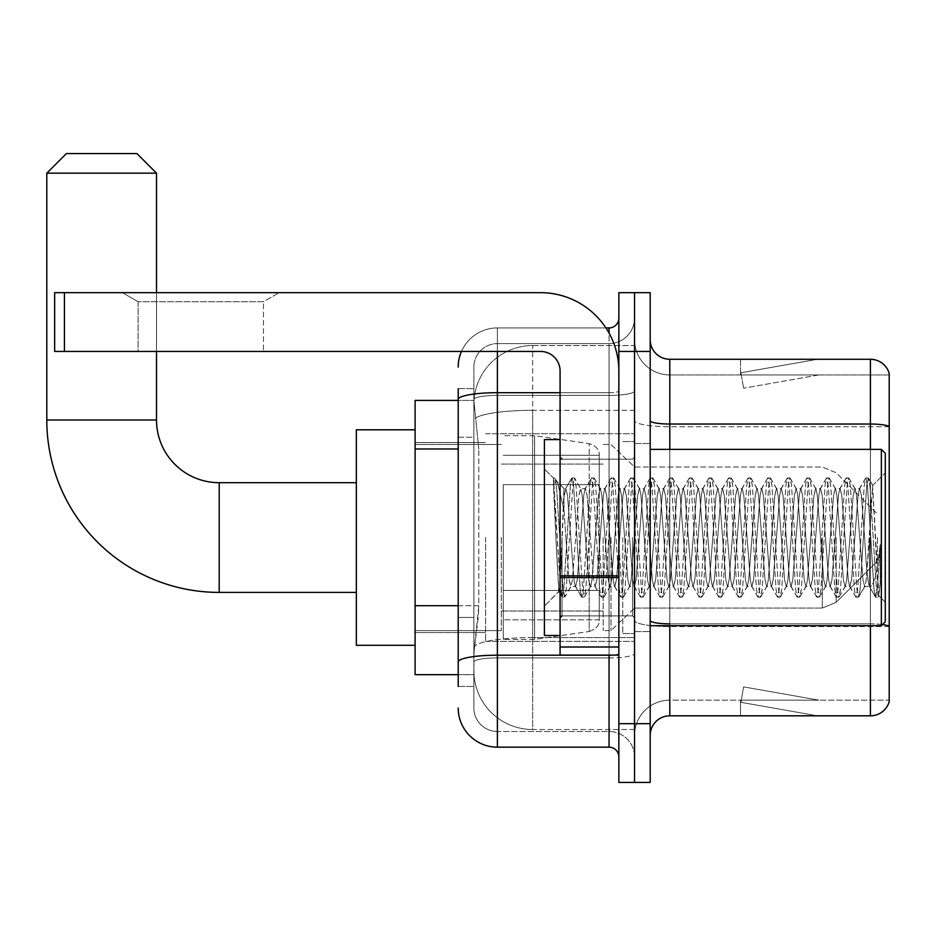 <?xml version="1.0" encoding="UTF-8"?>
<svg xmlns="http://www.w3.org/2000/svg" width="936" height="936" viewBox="0 0 936 936"><rect width="100%" height="100%" fill="white"/><g stroke="black" fill="none" stroke-linecap="round" stroke-linejoin="round"><path stroke-width="0.7" stroke-dasharray="4.68 3.51" d="M634.526 537.545L634.526 641.382L634.526 537.545M485.632 537.545L485.632 641.382L485.632 537.545M458.207 605.709L478.787 605.709L478.401 615.911L474.119 651.175L478.787 605.709L478.787 448.976L478.787 605.709L415.104 605.709L415.104 674.68L474.014 674.68L473.873 670.761A58.769 58.769 0 0 0 532.654 729.53L634.526 729.53L634.526 637.568L634.526 729.53L532.654 729.53L532.654 637.568L532.654 729.53A58.769 58.769 0 0 1 473.873 670.761L473.873 658.804L474.014 674.68L458.207 674.68M474.119 651.175L473.873 658.804L474.119 651.175M415.104 537.545L415.104 645.29L415.104 537.545M532.654 345.56L634.526 345.56L634.526 410.319L634.526 345.56L532.654 345.56A58.769 58.769 0 0 0 473.955 401.216L478.787 448.976L473.955 401.216A58.769 58.769 0 0 1 532.654 345.56L532.654 410.319L634.526 410.319L634.526 637.568L634.526 410.319L532.654 410.319L532.654 345.56A58.769 58.769 0 0 0 473.955 401.216M458.207 437.229L473.873 437.229L473.873 617.456L473.873 388.662L473.873 437.229L458.207 437.229L458.207 617.456L458.207 400.409L474.014 400.409L415.104 400.409L415.104 605.709M458.207 686.439L473.873 686.439L458.207 686.439L458.207 617.456L473.873 617.456L473.873 686.439L473.873 617.456L458.207 617.456M497.39 747.162L497.39 731.496A23.505 23.505 0 0 1 473.873 707.99L473.873 399.485L473.873 707.99A23.505 23.505 0 0 0 497.39 731.496L609.055 731.496L609.055 668.807L609.055 747.162L497.39 747.162A39.183 39.183 0 0 1 458.207 707.99M634.526 668.807L634.526 390.979L634.526 668.807M618.848 756.967L618.848 318.135L618.848 756.967M618.848 537.545L618.848 615.911L618.848 537.545M618.848 351.433L618.848 292.664L634.526 292.664L634.526 351.433L634.526 292.664L650.192 292.664L650.192 351.433L634.526 351.433L634.526 723.657L634.526 351.433L618.848 351.433L618.848 723.657L634.526 723.657L634.526 782.426L634.526 723.657L650.192 723.657L650.192 351.433M650.192 723.657L650.192 782.426L618.848 782.426L618.848 723.657M634.526 318.135L634.526 390.979L634.526 318.135A25.471 25.471 0 0 1 609.055 343.594A25.471 25.471 0 0 0 634.526 318.135A25.471 25.471 0 0 1 609.055 343.594L609.055 731.496L497.39 731.496L497.39 657.914L609.055 657.914A25.471 4.423 0 0 0 634.526 653.492A25.471 4.423 0 0 1 609.055 657.914L609.055 343.594L497.39 343.594L609.055 343.594M461.471 351.433A39.183 39.183 0 0 1 497.39 327.928L609.055 327.928A9.793 9.793 0 0 0 618.848 318.135A9.793 9.793 0 0 1 609.055 327.928L609.055 668.807L609.055 657.914L497.39 657.914L497.39 343.594L497.39 395.401L609.055 395.401A25.471 4.423 0 0 0 634.526 390.979A25.471 4.423 0 0 1 609.055 395.401L497.39 395.401L497.39 668.807L497.39 655.2L609.055 655.2A9.793 1.696 0 0 0 618.848 653.492A9.793 1.696 0 0 1 612.46 655.095M458.207 388.662L473.873 388.662L458.207 388.662L458.207 661.998A39.183 6.809 180 0 1 497.39 655.2L497.39 327.928A39.183 39.183 0 0 0 458.207 367.111A39.183 39.183 0 0 1 497.39 327.928L605.931 327.928M458.207 661.998L458.207 668.807M473.873 367.111L473.873 399.485L473.873 367.111A23.505 23.505 0 0 1 497.39 343.594A23.505 23.505 0 0 0 473.873 367.111A23.505 23.505 0 0 1 497.39 343.594M634.526 756.967A25.471 25.471 0 0 0 609.055 731.496A25.471 25.471 0 0 1 634.526 756.967A25.471 25.471 0 0 0 609.055 731.496M650.192 537.545L650.192 443.512L650.192 537.545M622.768 537.545L622.768 633.543L622.768 537.545M634.526 637.463L634.526 420.627L634.526 637.463M882.496 624.581A19.586 3.405 180 0 0 870.398 623.856L870.398 715.818A19.586 19.586 0 0 0 889.2 701.719L889.2 637.463L889.2 700.151L669.79 700.151L669.79 625.704M650.192 735.415L650.192 339.686L650.192 735.415A19.586 19.586 0 0 1 669.79 715.818L669.79 637.463L669.79 700.151L889.2 700.151L889.2 374.95L669.79 374.95A35.264 35.264 0 0 1 634.526 339.686L634.526 420.627L634.526 339.686A35.264 35.264 0 0 0 669.79 374.95L669.79 626.57A35.264 6.119 0 0 1 634.526 620.451A35.264 6.119 0 0 0 669.79 626.57L669.79 374.95A35.264 35.264 0 0 1 634.526 339.686M669.79 374.95L889.2 374.95L889.2 637.463L889.2 373.382A19.586 19.586 0 0 0 870.398 359.272L669.79 359.272A19.586 19.586 0 0 1 650.192 339.686M816.145 715.584A15.678 15.678 0 0 0 818.871 715.818L740.505 715.818L818.871 715.818A15.678 15.678 0 0 1 816.145 715.584A15.678 15.678 0 0 0 818.871 715.818A15.678 15.678 0 0 1 816.145 715.584A15.678 15.678 0 0 0 818.871 715.818A15.678 15.678 0 0 1 816.145 715.584L740.902 702.316L816.145 715.584M740.505 700.151L740.505 715.818L740.505 700.151L741.289 700.151L740.902 702.316L741.289 700.151L740.505 700.151L740.505 715.818L740.505 700.151L741.289 700.151L740.902 702.316L741.289 700.151L740.505 700.151L740.505 715.818L740.505 700.151L741.289 700.151L740.902 702.316L741.289 700.151L740.505 700.151M870.398 715.818L669.79 715.818M818.871 359.272L740.505 359.272L818.871 359.272A15.678 15.678 0 0 0 816.145 359.506A15.678 15.678 0 0 1 818.871 359.272A15.678 15.678 0 0 0 816.145 359.506A15.678 15.678 0 0 1 818.871 359.272A15.678 15.678 0 0 0 816.145 359.506A15.678 15.678 0 0 1 818.871 359.272M818.871 700.151L741.289 700.151L818.871 700.151L741.289 700.151L818.871 700.151L741.289 700.151L818.871 700.151L743.629 686.884L741.289 700.151L743.629 686.884L741.289 700.151L743.629 686.884L741.289 700.151L743.629 686.884L818.871 700.151M741.289 374.95L740.505 374.95L741.289 374.95L740.505 374.95L741.289 374.95L740.505 374.95L741.289 374.95L740.902 372.774L816.145 359.506L740.902 372.774L741.289 374.95L740.902 372.774L816.145 359.506L740.902 372.774L741.289 374.95L740.902 372.774L816.145 359.506L740.902 372.774L741.289 374.95L818.871 374.95L741.289 374.95L818.871 374.95L741.289 374.95L818.871 374.95L741.289 374.95L743.629 388.206L741.289 374.95M634.526 735.415A35.264 35.264 0 0 1 669.79 700.151A35.264 35.264 0 0 0 634.526 735.415A35.264 35.264 0 0 1 669.79 700.151M740.505 359.272L740.505 374.95L740.505 359.272M818.871 374.95L743.629 388.206L818.871 374.95M138.095 301.708L122.417 292.664L279.15 292.664L122.417 292.664L279.15 292.664L122.417 292.664L138.095 301.708L138.095 351.433L263.472 351.433L138.095 351.433L263.472 351.433L138.095 351.433L138.095 301.708L263.472 301.708L279.15 292.664L263.472 301.708L138.095 301.708L263.472 301.708L263.472 351.433L263.472 301.708L138.095 301.708M560.079 537.545L560.079 635.497L560.079 537.545M560.079 655.095L618.848 655.095L560.079 655.095L560.079 646.998L560.079 655.095L618.848 655.095L618.848 371.03A78.367 78.367 0 0 0 540.481 292.664L54.639 292.664L64.432 292.664L54.639 292.664L54.639 351.433L54.639 292.664L54.639 351.433L540.481 351.433A19.586 19.586 0 0 1 560.079 371.03L560.079 655.095M560.079 575.874L618.848 575.874L618.848 371.03A78.367 78.367 0 0 0 540.481 292.664L64.432 292.664L64.432 351.433L540.481 351.433A19.586 19.586 0 0 1 560.079 371.03L560.079 575.874L618.848 575.874L618.848 655.095L618.848 371.03A78.367 78.367 0 0 0 540.481 292.664L64.432 292.664L64.432 351.433L54.639 351.433L540.481 351.433A19.586 19.586 0 0 1 560.079 371.03L560.079 575.874L618.848 575.874L618.848 655.095M885.28 537.545L885.28 621.785L885.28 453.305L885.28 602.199L885.28 453.305L881.361 449.385L881.361 625.704L881.361 449.385L881.361 625.704L885.28 621.785L885.28 537.545M560.079 635.497L544.401 635.497L544.401 439.592L544.401 606.118L544.401 439.592L560.079 439.592M553.387 480.847L553.387 477.968L544.401 468.983L553.387 477.968L554.837 477.968L553.387 484.123L556.815 481.385L557.587 482.45L563.999 510.143L563.999 488.569L563.999 510.143L565.859 537.545L563.999 510.143L557.587 482.45L556.815 481.385L553.387 484.123L553.387 477.968L554.837 477.968L553.387 484.123L555.855 537.545L554.018 485.948L560.547 589.142L561.881 596.864L560.547 589.142L553.387 480.847M563.999 497.203L563.999 488.569L556.815 481.385L563.999 488.569L565.859 488.569L563.999 497.203L560.477 575.102L558.967 591.552L555.855 537.545L558.745 591.482L562.185 597.133L558.757 591.482L544.401 606.118L558.967 591.552L560.477 575.102L563.999 488.569L565.859 488.569L563.999 497.203M590.347 537.545L587.083 495.132L585.07 488.885L583.818 495.132L577.29 579.957L575.277 586.205L574.014 579.957L567.485 495.132L565.859 488.569L567.485 495.132L574.014 579.957L575.277 586.205L581.467 596.864L580.144 589.142L573.616 485.948L571.978 477.968L570.34 485.948L563.811 589.142L562.185 597.133L564.63 597.133L563.004 589.142L556.464 485.948L554.837 477.968L557.587 482.45L555.142 478.226L556.464 485.948L563.004 589.142L564.934 596.864L562.185 597.133L563.811 589.142L570.34 485.948L571.674 478.226L574.423 477.968L572.797 485.948L566.268 589.142L564.934 596.864L571.124 586.205L569.123 579.957L565.859 537.545L569.123 579.957L570.749 586.521L575.652 586.521L581.467 596.864L580.144 589.142L573.616 485.948L571.978 477.968L574.423 477.968L572.797 485.948L566.268 589.142L564.934 596.864L570.749 586.521L575.652 586.521L577.29 579.957L583.818 495.132L585.07 488.885L591.26 478.226L589.937 485.948L583.409 589.142L581.467 596.864L584.228 597.133L582.59 589.142L576.061 485.948L574.423 477.968L580.917 488.885L578.916 495.132L572.387 579.957L571.124 586.205L572.387 579.957L578.916 495.132L580.554 488.569L585.445 488.569L591.26 478.226L589.937 485.948L583.409 589.142L581.771 597.133L584.228 597.133L582.59 589.142L576.061 485.948L574.739 478.226L580.554 488.569L585.445 488.569L587.083 495.132L593.611 579.957L594.875 586.205L593.611 579.957L590.347 537.545M585.445 537.545L582.18 495.132L580.917 488.885L582.18 495.132L588.709 579.957L590.347 586.521L588.709 579.957L585.445 537.545M609.933 537.545L606.668 495.132L604.668 488.885L603.404 495.132L596.875 579.957L594.875 586.205L601.052 596.864L599.73 589.142L593.202 485.948L591.26 478.226L594.021 477.968L592.383 485.948L585.854 589.142L584.228 597.133L590.721 586.205L595.237 586.521L601.052 596.864L599.73 589.142L593.202 485.948L591.564 477.968L594.021 477.968L592.383 485.948L585.854 589.142L584.532 596.864L590.347 586.521L595.237 586.521L596.875 579.957L603.404 495.132L604.668 488.885L610.857 478.226L609.523 485.948L602.995 589.142L601.052 596.864L603.814 597.133L602.176 589.142L595.647 485.948L594.021 477.968L600.514 488.885L598.502 495.132L591.973 579.957L590.721 586.205L591.973 579.957L598.502 495.132L600.14 488.569L605.042 488.569L610.857 478.226L609.523 485.948L602.995 589.142L601.368 597.133L603.814 597.133L602.176 589.142L595.647 485.948L594.325 478.226L600.14 488.569L605.042 488.569L606.668 495.132L613.197 579.957L614.461 586.205L613.197 579.957L609.933 537.545M605.042 537.545L601.778 495.132L600.514 488.885L601.778 495.132L608.306 579.957L609.933 586.521L608.306 579.957L605.042 537.545M629.53 537.545L626.266 495.132L624.253 488.885L622.99 495.132L616.461 579.957L614.461 586.205L620.65 596.864L619.328 589.142L612.787 485.948L610.857 478.226L613.606 477.968L611.98 485.948L605.44 589.142L603.814 597.133L610.307 586.205L614.835 586.521L620.65 596.864L619.328 589.142L612.787 485.948L611.161 477.968L613.606 477.968L611.98 485.948L605.44 589.142L604.118 596.864L609.933 586.521L614.835 586.521L616.461 579.957L622.99 495.132L624.253 488.885L630.443 478.226L629.121 485.948L622.592 589.142L620.65 596.864L623.399 597.133L621.773 589.142L615.245 485.948L613.606 477.968L620.1 488.885L618.099 495.132L611.571 579.957L610.307 586.205L611.571 579.957L618.099 495.132L619.726 488.569L624.628 488.569L630.443 478.226L629.121 485.948L622.592 589.142L620.954 597.133L623.399 597.133L621.773 589.142L615.245 485.948L613.911 478.226L619.726 488.569L624.628 488.569L626.266 495.132L632.794 579.957L634.046 586.205L632.794 579.957L629.53 537.545M624.628 537.545L621.364 495.132L620.1 488.885L621.364 495.132L627.892 579.957L629.53 586.521L627.892 579.957L624.628 537.545M649.116 537.545L645.852 495.132L643.851 488.885L642.587 495.132L636.059 579.957L634.046 586.205L640.236 596.864L638.914 589.142L632.385 485.948L630.443 478.226L633.204 477.968L631.566 485.948L625.037 589.142L623.399 597.133L629.893 586.205L634.421 586.521L640.236 596.864L638.914 589.142L632.385 485.948L630.747 477.968L633.204 477.968L631.566 485.948L625.037 589.142L623.715 596.864L629.53 586.521L634.421 586.521L636.059 579.957L642.587 495.132L643.851 488.885L650.029 478.226L648.707 485.948L642.178 589.142L640.236 596.864L642.997 597.133L641.359 589.142L634.83 485.948L633.204 477.968L639.697 488.885L637.685 495.132L631.157 579.957L629.893 586.205L631.157 579.957L637.685 495.132L639.323 488.569L644.214 488.569L650.029 478.226L648.707 485.948L642.178 589.142L640.54 597.133L642.997 597.133L641.359 589.142L634.83 485.948L633.508 478.226L639.323 488.569L644.214 488.569L645.852 495.132L652.38 579.957L653.644 586.205L652.38 579.957L649.116 537.545M644.214 537.545L640.949 495.132L639.697 488.885L640.949 495.132L647.49 579.957L649.116 586.521L647.49 579.957L644.214 537.545M668.702 537.545L665.438 495.132L663.437 488.885L662.173 495.132L655.645 579.957L653.644 586.205L659.833 596.864L658.499 589.142L651.971 485.948L650.029 478.226L652.79 477.968L651.152 485.948L644.623 589.142L642.997 597.133L649.49 586.205L654.018 586.521L659.833 596.864L658.499 589.142L651.971 485.948L650.345 477.968L652.79 477.968L651.152 485.948L644.623 589.142L643.301 596.864L649.116 586.521L654.018 586.521L655.645 579.957L662.173 495.132L663.437 488.885L669.626 478.226L668.304 485.948L661.764 589.142L659.833 596.864L662.583 597.133L660.956 589.142L654.428 485.948L652.79 477.968L659.283 488.885L657.283 495.132L650.754 579.957L649.49 586.205L650.754 579.957L657.283 495.132L658.909 488.569L663.811 488.569L669.626 478.226L668.304 485.948L661.764 589.142L660.137 597.133L662.583 597.133L660.956 589.142L654.428 485.948L653.094 478.226L658.909 488.569L663.811 488.569L665.438 495.132L671.978 579.957L673.23 586.205L671.978 579.957L668.702 537.545M663.811 537.545L660.547 495.132L659.283 488.885L660.547 495.132L667.075 579.957L668.702 586.521L667.075 579.957L663.811 537.545M688.299 537.545L685.035 495.132L683.023 488.885L681.771 495.132L675.242 579.957L673.23 586.205L679.419 596.864L678.097 589.142L671.568 485.948L669.626 478.226L672.376 477.968L670.749 485.948L664.221 589.142L662.583 597.133L669.076 586.205L673.604 586.521L679.419 596.864L678.097 589.142L671.568 485.948L669.93 477.968L672.376 477.968L670.749 485.948L664.221 589.142L662.887 596.864L668.702 586.521L673.604 586.521L675.242 579.957L681.771 495.132L683.023 488.885L689.212 478.226L687.89 485.948L681.361 589.142L679.419 596.864L682.18 597.133L680.542 589.142L674.014 485.948L672.376 477.968L678.869 488.885L676.868 495.132L670.34 579.957L669.076 586.205L670.34 579.957L676.868 495.132L678.506 488.569L683.397 488.569L689.212 478.226L687.89 485.948L681.361 589.142L679.723 597.133L682.18 597.133L680.542 589.142L674.014 485.948L672.692 478.226L678.506 488.569L683.397 488.569L685.035 495.132L691.564 579.957L692.827 586.205L691.564 579.957L688.299 537.545M683.397 537.545L680.133 495.132L678.869 488.885L680.133 495.132L686.661 579.957L688.299 586.521L686.661 579.957L683.397 537.545M707.885 537.545L704.621 495.132L702.62 488.885L701.356 495.132L694.828 579.957L692.827 586.205L699.005 596.864L697.683 589.142L691.154 485.948L689.212 478.226L691.973 477.968L690.335 485.948L683.807 589.142L682.18 597.133L688.674 586.205L693.19 586.521L699.005 596.864L697.683 589.142L691.154 485.948L689.528 477.968L691.973 477.968L690.335 485.948L683.807 589.142L682.484 596.864L688.299 586.521L693.19 586.521L694.828 579.957L701.356 495.132L702.62 488.885L708.809 478.226L707.476 485.948L700.947 589.142L699.005 596.864L701.766 597.133L700.14 589.142L693.599 485.948L691.973 477.968L698.467 488.885L696.466 495.132L689.926 579.957L688.674 586.205L689.926 579.957L696.466 495.132L698.092 488.569L702.995 488.569L708.809 478.226L707.476 485.948L700.947 589.142L699.321 597.133L701.766 597.133L700.14 589.142L693.599 485.948L692.277 478.226L698.092 488.569L702.995 488.569L704.621 495.132L711.149 579.957L712.413 586.205L711.149 579.957L707.885 537.545M702.995 537.545L699.73 495.132L698.467 488.885L699.73 495.132L706.259 579.957L707.885 586.521L706.259 579.957L702.995 537.545M727.483 537.545L724.218 495.132L722.206 488.885L720.954 495.132L714.414 579.957L712.413 586.205L718.602 596.864L717.28 589.142L710.74 485.948L708.809 478.226L711.559 477.968L709.933 485.948L703.404 589.142L701.766 597.133L708.26 586.205L712.787 586.521L718.602 596.864L717.28 589.142L710.74 485.948L709.114 477.968L711.559 477.968L709.933 485.948L703.404 589.142L702.07 596.864L707.885 586.521L712.787 586.521L714.414 579.957L720.954 495.132L722.206 488.885L728.395 478.226L727.073 485.948L720.544 589.142L718.602 596.864L721.352 597.133L719.725 589.142L713.197 485.948L711.559 477.968L718.052 488.885L716.052 495.132L709.523 579.957L708.26 586.205L709.523 579.957L716.052 495.132L717.69 488.569L722.58 488.569L728.395 478.226L727.073 485.948L720.544 589.142L718.907 597.133L721.352 597.133L719.725 589.142L713.197 485.948L711.875 478.226L717.69 488.569L722.58 488.569L724.218 495.132L730.747 579.957L732.01 586.205L730.747 579.957L727.483 537.545M722.58 537.545L719.316 495.132L718.052 488.885L719.316 495.132L725.845 579.957L727.483 586.521L725.845 579.957L722.58 537.545M747.068 537.545L743.804 495.132L741.803 488.885L740.54 495.132L734.011 579.957L732.01 586.205L738.188 596.864L736.866 589.142L730.337 485.948L728.395 478.226L731.156 477.968L729.518 485.948L722.99 589.142L721.352 597.133L727.857 586.205L732.373 586.521L738.188 596.864L736.866 589.142L730.337 485.948L728.699 477.968L731.156 477.968L729.518 485.948L722.99 589.142L721.668 596.864L727.483 586.521L732.373 586.521L734.011 579.957L740.54 495.132L741.803 488.885L747.993 478.226L746.659 485.948L740.13 589.142L738.188 596.864L740.949 597.133L739.311 589.142L732.783 485.948L731.156 477.968L737.65 488.885L735.637 495.132L729.109 579.957L727.857 586.205L729.109 579.957L735.637 495.132L737.275 488.569L742.178 488.569L747.993 478.226L746.659 485.948L740.13 589.142L738.504 597.133L740.949 597.133L739.311 589.142L732.783 485.948L731.461 478.226L737.275 488.569L742.178 488.569L743.804 495.132L750.333 579.957L751.596 586.205L750.333 579.957L747.068 537.545M742.178 537.545L738.902 495.132L737.65 488.885L738.902 495.132L745.442 579.957L747.068 586.521L745.442 579.957L742.178 537.545M766.666 537.545L763.39 495.132L761.389 488.885L760.126 495.132L753.597 579.957L751.596 586.205L757.786 596.864L756.452 589.142L749.923 485.948L747.993 478.226L750.742 477.968L749.116 485.948L742.576 589.142L740.949 597.133L747.443 586.205L751.971 586.521L757.786 596.864L756.452 589.142L749.923 485.948L748.297 477.968L750.742 477.968L749.116 485.948L742.576 589.142L741.253 596.864L747.068 586.521L751.971 586.521L753.597 579.957L760.126 495.132L761.389 488.885L767.578 478.226L766.256 485.948L759.728 589.142L757.786 596.864L760.535 597.133L758.909 589.142L752.38 485.948L750.742 477.968L757.236 488.885L755.235 495.132L748.706 579.957L747.443 586.205L748.706 579.957L755.235 495.132L756.861 488.569L761.764 488.569L767.578 478.226L766.256 485.948L759.728 589.142L758.09 597.133L760.535 597.133L758.909 589.142L752.38 485.948L751.046 478.226L756.861 488.569L761.764 488.569L763.39 495.132L769.93 579.957L771.182 586.205L769.93 579.957L766.666 537.545M761.764 537.545L758.499 495.132L757.236 488.885L758.499 495.132L765.028 579.957L766.666 586.521L765.028 579.957L761.764 537.545M786.252 537.545L782.987 495.132L780.987 488.885L779.723 495.132L773.194 579.957L771.182 586.205L777.371 596.864L776.049 589.142L769.521 485.948L767.578 478.226L770.34 477.968L768.702 485.948L762.173 589.142L760.535 597.133L767.029 586.205L771.557 586.521L777.371 596.864L776.049 589.142L769.521 485.948L767.883 477.968L770.34 477.968L768.702 485.948L762.173 589.142L760.851 596.864L766.666 586.521L771.557 586.521L773.194 579.957L779.723 495.132L780.987 488.885L787.164 478.226L785.842 485.948L779.314 589.142L777.371 596.864L780.133 597.133L778.495 589.142L771.966 485.948L770.34 477.968L776.833 488.885L774.821 495.132L768.292 579.957L767.029 586.205L768.292 579.957L774.821 495.132L776.459 488.569L781.349 488.569L787.164 478.226L785.842 485.948L779.314 589.142L777.676 597.133L780.133 597.133L778.495 589.142L771.966 485.948L770.644 478.226L776.459 488.569L781.349 488.569L782.987 495.132L789.516 579.957L790.78 586.205L789.516 579.957L786.252 537.545M781.349 537.545L778.085 495.132L776.833 488.885L778.085 495.132L784.614 579.957L786.252 586.521L784.614 579.957L781.349 537.545M805.837 537.545L802.573 495.132L800.572 488.885L799.309 495.132L792.78 579.957L790.78 586.205L796.969 596.864L795.635 589.142L789.106 485.948L787.164 478.226L789.925 477.968L788.287 485.948L781.759 589.142L780.133 597.133L786.626 586.205L791.154 586.521L796.969 596.864L795.635 589.142L789.106 485.948L787.48 477.968L789.925 477.968L788.287 485.948L781.759 589.142L780.437 596.864L786.252 586.521L791.154 586.521L792.78 579.957L799.309 495.132L800.572 488.885L806.762 478.226L805.44 485.948L798.899 589.142L796.969 596.864L799.718 597.133L798.092 589.142L791.552 485.948L789.925 477.968L796.419 488.885L794.418 495.132L787.89 579.957L786.626 586.205L787.89 579.957L794.418 495.132L796.045 488.569L800.947 488.569L806.762 478.226L805.44 485.948L798.899 589.142L797.273 597.133L799.718 597.133L798.092 589.142L791.552 485.948L790.23 478.226L796.045 488.569L800.947 488.569L802.573 495.132L809.102 579.957L810.365 586.205L809.102 579.957L805.837 537.545M800.947 537.545L797.683 495.132L796.419 488.885L797.683 495.132L804.211 579.957L805.837 586.521L804.211 579.957L800.947 537.545M825.435 537.545L822.171 495.132L820.158 488.885L818.906 495.132L812.378 579.957L810.365 586.205L816.555 596.864L815.233 589.142L808.704 485.948L806.762 478.226L809.511 477.968L807.885 485.948L801.356 589.142L799.718 597.133L806.212 586.205L810.74 586.521L816.555 596.864L815.233 589.142L808.704 485.948L807.066 477.968L809.511 477.968L807.885 485.948L801.356 589.142L800.023 596.864L805.837 586.521L810.74 586.521L812.378 579.957L818.906 495.132L820.158 488.885L826.348 478.226L825.025 485.948L818.497 589.142L816.555 596.864L819.316 597.133L817.678 589.142L811.149 485.948L809.511 477.968L816.005 488.885L814.004 495.132L807.475 579.957L806.212 586.205L807.475 579.957L814.004 495.132L815.642 488.569L820.533 488.569L826.348 478.226L825.025 485.948L818.497 589.142L816.859 597.133L819.316 597.133L817.678 589.142L811.149 485.948L809.827 478.226L815.642 488.569L820.533 488.569L822.171 495.132L828.699 579.957L829.963 586.205L828.699 579.957L825.435 537.545M820.533 537.545L817.268 495.132L816.005 488.885L817.268 495.132L823.797 579.957L825.435 586.521L823.797 579.957L820.533 537.545M845.021 537.545L841.756 495.132L839.756 488.885L838.492 495.132L831.964 579.957L829.963 586.205L836.14 596.864L834.818 589.142L828.29 485.948L826.348 478.226L829.109 477.968L827.471 485.948L820.942 589.142L819.316 597.133L825.809 586.205L830.326 586.521L836.14 596.864L834.818 589.142L828.29 485.948L826.652 477.968L829.109 477.968L827.471 485.948L820.942 589.142L819.62 596.864L825.435 586.521L830.326 586.521L831.964 579.957L838.492 495.132L839.756 488.885L845.945 478.226L844.611 485.948L838.083 589.142L836.14 596.864L838.902 597.133L837.264 589.142L830.735 485.948L829.109 477.968L835.602 488.885L833.59 495.132L827.061 579.957L825.809 586.205L827.061 579.957L833.59 495.132L835.228 488.569L840.13 488.569L845.945 478.226L844.611 485.948L838.083 589.142L836.456 597.133L838.902 597.133L837.264 589.142L830.735 485.948L829.413 478.226L835.228 488.569L840.13 488.569L841.756 495.132L848.285 579.957L849.549 586.205L848.285 579.957L845.021 537.545M840.13 537.545L836.866 495.132L835.602 488.885L836.866 495.132L843.394 579.957L845.021 586.521L843.394 579.957L840.13 537.545M864.618 537.545L861.354 495.132L859.342 488.885L858.09 495.132L851.549 579.957L849.549 586.205L855.738 596.864L854.416 589.142L847.876 485.948L845.945 478.226L848.695 477.968L847.068 485.948L840.54 589.142L838.902 597.133L845.395 586.205L849.923 586.521L855.738 596.864L854.416 589.142L847.876 485.948L846.249 477.968L848.695 477.968L847.068 485.948L840.54 589.142L839.206 596.864L845.021 586.521L849.923 586.521L851.549 579.957L858.09 495.132L859.342 488.885L865.531 478.226L864.209 485.948L857.68 589.142L855.738 596.864L858.487 597.133L856.861 589.142L850.333 485.948L848.695 477.968L855.188 488.885L853.187 495.132L846.659 579.957L845.395 586.205L846.659 579.957L853.187 495.132L854.814 488.569L859.716 488.569L865.531 478.226L864.209 485.948L857.68 589.142L856.042 597.133L858.487 597.133L856.861 589.142L850.333 485.948L848.999 478.226L854.814 488.569L859.716 488.569L861.354 495.132L864.618 537.545C866.245 567.298 867.883 583.619 869.509 586.521L869.509 537.545L866.245 579.957L864.618 586.521L862.98 579.957L856.452 495.132L855.188 488.885L856.452 495.132L862.98 579.957L864.618 586.521L869.509 586.521L875.324 596.864L874.002 589.142L867.473 485.948L865.835 477.968L868.292 477.968L866.654 485.948L860.125 589.142L858.487 597.133L864.618 586.521L869.509 586.521L869.509 537.545L872.621 485.48L878.845 595.799L880.179 583.807L880.179 544.682C876.915 573.838 873.358 587.796 869.509 586.521L875.324 596.864L874.002 589.142L867.473 485.948L865.835 477.968L868.292 477.968L866.654 485.948L860.125 589.142L858.803 596.864L864.981 586.205L866.245 579.957L872.621 485.48L877.336 578.12L878.845 595.799L880.179 583.807L878.389 596.864L876.447 589.142L869.918 485.948L868.292 477.968L869.918 485.948L876.447 589.142L878.389 596.864L880.179 583.807L880.179 544.682L877.266 589.142L875.324 596.864L878.085 597.133L875.64 597.133L877.266 589.142L880.179 544.682C876.915 573.838 873.358 587.796 869.509 586.521C867.883 583.619 866.245 567.298 864.618 537.545M415.104 645.29L356.335 645.29L356.335 429.8L356.335 645.29L356.335 482.695L219.199 482.695L219.199 592.406A172.399 172.399 0 0 1 46.8 420.007L46.8 173.16L156.511 173.16L46.8 173.16L156.511 173.16L136.913 153.574L66.386 153.574L136.913 153.574L66.386 153.574L46.8 173.16M219.199 482.695A62.689 62.689 0 0 1 156.511 420.007L156.511 173.16M877.442 537.545L877.442 561.05L877.442 537.545M611.009 537.545L611.009 630.607L611.009 537.545M603.17 537.545L603.17 630.607L603.17 537.545M501.31 537.545L501.31 630.607L501.31 537.545M503.264 484.649L503.264 639.417L503.264 590.44L599.262 590.44L599.262 619.831L599.262 455.27L599.262 484.661L503.264 484.649L503.264 619.831L503.264 590.44L599.262 590.44L599.262 619.831L599.262 455.27L599.262 484.661L503.264 484.649L503.264 639.417L503.264 590.44L599.262 590.44L599.262 619.843C599.567 625.213 596.22 629.086 589.2 631.484L589.2 590.44L599.262 590.44L599.262 619.843C599.567 625.213 596.22 629.086 589.2 631.484L589.2 590.44L534.608 590.44L534.608 639.417L534.608 435.673L534.608 484.649L503.264 484.649L503.264 619.831L503.264 590.44L534.608 590.44L534.608 639.417L534.608 435.673L534.608 484.649L589.2 484.649L589.2 443.617L589.2 631.484L534.608 639.417L503.264 639.417L534.608 639.417L589.2 631.484L589.2 443.617C596.22 446.004 599.567 449.888 599.262 455.247L503.264 455.27L599.262 455.27L599.262 484.649L503.264 484.649M156.511 351.433L156.511 292.664M356.335 482.695L356.335 537.545L356.335 429.8L415.104 429.8M599.262 484.649L589.2 484.649L589.2 443.617L534.608 435.673L503.264 435.673L534.608 435.673L589.2 443.617C596.22 446.004 599.567 449.888 599.262 455.247L599.262 484.649M532.654 637.568A58.769 10.202 180 0 0 474.587 646.191A58.769 10.202 180 0 1 532.654 637.568L634.526 637.568L532.654 637.568L532.654 410.319L532.654 637.568M475.406 418.205A58.769 10.202 180 0 1 532.654 410.319A58.769 10.202 180 0 0 475.406 418.205M473.873 670.761A58.769 58.769 0 0 0 532.654 729.53M458.207 448.976L415.104 448.976M458.207 399.485A39.183 6.809 180 0 1 497.39 392.687L609.055 392.687L609.055 333.087M560.079 392.687L609.055 392.687A9.793 1.696 -0 0 0 618.848 390.979A9.793 1.696 0 0 1 609.055 392.687L609.055 655.095M497.39 327.928L497.39 351.433M497.39 395.401A23.505 4.083 180 0 0 473.873 399.485A23.505 4.083 180 0 1 497.39 395.401M497.39 657.914A23.505 4.083 180 0 0 473.873 661.998A23.505 4.083 180 0 1 497.39 657.914M497.39 731.496A23.505 23.505 0 0 1 473.873 707.99M889.2 373.382A19.586 19.586 0 0 0 870.398 359.272L870.398 623.856L669.79 623.856L669.79 359.272M870.398 625.704L870.398 623.856A19.586 3.405 180 0 1 889.2 626.301M650.192 420.627A19.586 3.405 0 0 0 669.79 424.031L870.398 424.031A19.586 3.405 180 0 1 889.2 426.477M669.79 449.385L669.79 623.856L870.398 623.856L870.398 449.385M650.192 620.451A19.586 3.405 0 0 0 669.79 623.856M889.2 426.746L669.79 426.746A35.264 6.119 0 0 1 634.526 420.627A35.264 6.119 0 0 0 669.79 426.746L889.2 426.746M889.2 626.57L669.79 626.57L889.2 626.57M618.848 577.57L560.079 577.57M560.079 646.998L618.848 646.998M632.56 537.545L632.56 615.911L632.56 537.545M562.033 537.545L562.033 615.911L562.033 537.545M156.511 420.007L46.8 420.007M836.164 537.545L836.164 602.339L836.164 537.545M822.311 537.545L822.311 608.072L822.311 537.545M64.432 351.433L64.432 292.664M485.632 433.719L634.526 433.719L485.632 433.719M415.104 442.529L485.632 442.529L415.104 442.529M415.104 632.56L485.632 632.56L415.104 632.56M485.632 641.382L634.526 641.382L485.632 641.382M618.848 459.19L560.079 459.19L618.848 459.19M618.848 615.911L560.079 615.911L618.848 615.911M634.526 443.512L650.192 443.512L634.526 443.512M622.768 633.543L634.526 633.543L622.768 633.543M622.768 441.558L634.526 441.558L622.768 441.558M634.526 631.578L650.192 631.578L634.526 631.578M650.192 625.704L881.361 625.704M562.033 459.19L632.56 459.19L634.526 457.224L632.56 459.19L562.033 459.19L560.079 457.224M562.033 615.911L632.56 615.911L634.526 617.865L632.56 615.911L562.033 615.911L560.079 617.865M872.621 485.48L885.28 472.902L872.621 485.48M878.845 595.799L885.28 602.199L878.845 595.799M650.192 449.385L881.361 449.385M872.843 485.562L868.596 478.226L872.843 485.562M879.044 595.729L878.389 596.864L879.044 595.729M565.484 488.885L571.674 478.226L565.484 488.885M356.335 592.406L219.199 592.406M877.442 561.05L836.164 602.339L822.311 608.072L836.164 602.339L877.442 561.05M634.526 608.072L822.311 608.072L634.526 608.072L611.009 630.607L603.17 630.607L611.009 630.607L634.526 608.072M501.31 611.009L603.17 611.009L501.31 611.009M415.104 630.607L501.31 630.607L415.104 630.607M415.104 444.495L501.31 444.495L415.104 444.495M501.31 464.08L603.17 464.08L501.31 464.08M603.17 444.495L611.009 444.495L634.526 467.017L822.311 467.017L836.164 472.762L877.442 514.039L836.164 472.762L822.311 467.017L634.526 467.017L611.009 444.495L603.17 444.495M599.262 619.831L503.264 619.831L599.262 619.831"/><path stroke-width="1.4" d="M458.207 437.229L458.207 388.662L458.207 400.409L415.104 400.409L415.104 674.68L458.207 674.68M458.207 686.439L458.207 388.662M497.39 351.433L497.39 747.162L609.055 747.162A9.793 9.793 0 0 1 618.848 756.967A9.793 9.793 0 0 0 609.055 747.162L609.055 655.095M618.848 723.657L618.848 782.426L634.526 782.426L634.526 723.657L634.526 782.426L650.192 782.426L650.192 723.657L634.526 723.657L634.526 351.433L634.526 723.657L618.848 723.657L618.848 351.433L634.526 351.433L634.526 292.664L634.526 351.433L650.192 351.433L650.192 723.657M650.192 351.433L650.192 292.664L618.848 292.664L618.848 351.433M605.931 327.928L609.055 327.928A9.793 9.793 0 0 0 618.848 318.135M458.207 668.807L458.207 617.456M458.207 367.111A39.183 39.183 0 0 1 461.471 351.433M497.39 747.162A39.183 39.183 0 0 1 458.207 707.99M650.192 735.415A19.586 19.586 0 0 1 669.79 715.818L870.398 715.818L870.398 625.704M889.2 373.382A19.586 19.586 0 0 0 870.398 359.272A19.586 19.586 0 0 1 889.2 373.382L889.2 701.719A19.586 19.586 0 0 1 870.398 715.818M889.2 426.477A19.586 3.405 180 0 0 870.398 424.031L870.398 359.272L669.79 359.272A19.586 19.586 0 0 1 650.192 339.686A19.586 19.586 0 0 0 669.79 359.272L669.79 449.385M356.335 592.406L219.199 592.406A172.399 172.399 0 0 1 46.8 420.007L46.8 173.16L66.386 153.574L136.913 153.574L156.511 173.16L46.8 173.16M219.199 592.406L219.199 482.695A62.689 62.689 0 0 1 156.511 420.007L156.511 351.433M156.511 292.664L156.511 173.16M415.104 429.8L356.335 429.8L356.335 645.29L415.104 645.29M618.848 655.095L560.079 655.095L560.079 575.874L618.848 575.874L618.848 371.03A78.367 78.367 0 0 0 540.481 292.664L64.432 292.664L64.432 351.433L540.481 351.433A19.586 19.586 0 0 1 560.079 371.03L560.079 575.874M64.432 351.433L54.639 351.433L54.639 292.664L64.432 292.664M881.361 449.385L885.28 453.305L885.28 621.785L881.361 625.704L881.361 449.385L650.192 449.385M560.079 439.592L544.401 439.592L544.401 635.497L560.079 635.497M458.207 448.976L415.104 448.976M458.207 605.709L415.104 605.709M612.46 655.095A9.793 1.696 0 0 1 609.055 655.2L497.39 655.2A39.183 6.809 180 0 0 458.207 661.998M458.207 399.485A39.183 6.809 180 0 1 497.39 392.687L560.079 392.687M609.055 333.087L609.055 327.928M669.79 625.704L669.79 715.818M870.398 449.385L870.398 424.031L669.79 424.031A19.586 3.405 -0 0 1 650.192 420.627M889.2 626.301A19.586 3.405 180 0 0 882.496 624.581M669.79 623.856A19.586 3.405 0 0 1 650.192 620.451M46.8 420.007L156.511 420.007M618.848 577.57L560.079 577.57M560.079 646.998L618.848 646.998M356.335 482.695L219.199 482.695M650.192 625.704L881.361 625.704M562.033 459.19L560.079 457.224M562.033 615.911L560.079 617.865"/></g></svg>
